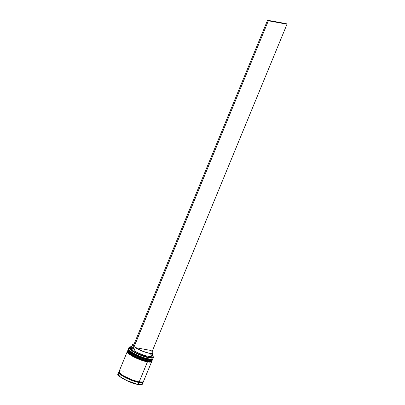 <?xml version="1.0" encoding="UTF-8"?>
<svg xmlns="http://www.w3.org/2000/svg" width="405" height="405" viewBox="0 0 405 405"><rect width="100%" height="100%" fill="white"/><g stroke="black" fill="none" stroke-linecap="round" stroke-linejoin="round"><path stroke-width="0.61" d="M152.007 359.144L148.276 359.103A12.793 2.703 22.4 0 0 151.915 359.179A12.793 2.703 22.4 0 0 152.138 359.073L148.276 359.103A0.395 0.273 100.3 0 1 148.362 359.625L152.639 359.265A13.188 2.784 -157.6 0 1 148.362 359.625L148.316 359.741A0.395 0.273 100.3 0 1 147.931 359.939A0.395 0.273 -79.7 0 0 148.316 359.741A13.188 2.784 22.4 0 0 152.589 359.382L148.362 359.625A13.188 2.784 -157.6 0 1 134.825 354.709A13.188 2.784 -157.6 0 1 128.253 349.216L130.192 351.874L136.829 355.696L148.362 359.625A0.395 0.273 -79.7 0 0 148.276 359.103L141.952 357.306L135.169 354.355L131.539 352.228L128.8 349.606M128.228 349.277A13.188 2.784 22.4 0 0 128.203 349.333C127.261 352.507 140.672 358.546 148.007 359.969C153.308 360.749 152.204 359.326 152.589 359.382A13.188 2.784 22.4 0 0 152.609 359.321M149.546 360.161L151.662 359.979L149.546 360.161M129.873 352.077L134.825 355.19L139.279 357.24L134.825 355.19L129.873 352.077M146.018 359.518L137.624 356.532L131.205 353.069L128.4 350.264M128.203 349.333A13.188 2.784 22.4 0 0 134.779 354.831A13.188 2.784 22.4 0 0 148.316 359.741L136.779 355.813L130.147 351.996L128.203 349.333L128.506 348.852M152.887 357.904A13.188 2.784 -157.6 0 1 152.412 358.987A13.188 2.784 -157.6 0 1 148.66 358.911A13.188 2.784 -157.6 0 1 136.338 354.608A13.188 2.784 -157.6 0 1 128.608 349.176L128.82 349.662A12.793 2.703 22.4 0 0 136.323 354.932A12.793 2.703 22.4 0 0 148.276 359.103L137.968 355.696L131.549 352.234L128.744 349.429A12.793 2.703 -157.6 0 0 135.938 354.745A12.793 2.703 -157.6 0 0 148.276 359.103L148.66 358.911L148.276 359.103A12.793 2.703 -157.6 0 0 152.138 359.073M151.273 360.931L147.536 360.89A12.793 2.703 22.4 0 0 151.181 360.971A12.793 2.703 22.4 0 0 151.399 360.86L147.536 360.89A0.395 0.273 100.3 0 1 147.628 361.412L151.9 361.052A13.188 2.784 -157.6 0 1 147.628 361.412L147.577 361.528A0.395 0.273 100.3 0 1 147.192 361.726A0.395 0.273 -79.7 0 0 147.577 361.528A13.188 2.784 22.4 0 0 151.85 361.174L147.628 361.412A13.188 2.784 -157.6 0 1 134.09 356.501A13.188 2.784 -157.6 0 1 127.514 351.003L129.458 353.661L136.09 357.483L147.628 361.412A0.395 0.273 -79.7 0 0 147.536 360.89L141.213 359.093L134.435 356.142L129.478 353.028L128.061 351.393M127.494 351.064A13.188 2.784 22.4 0 0 127.464 351.12C126.522 354.294 139.933 360.334 147.268 361.756C152.569 362.536 151.47 361.113 151.85 361.174A13.188 2.784 22.4 0 0 151.875 361.108M148.812 361.949L150.928 361.766L148.812 361.949M129.134 353.864L132.131 355.904L138.545 359.027L132.131 355.904L129.134 353.864M145.279 361.306L136.89 358.319L130.471 354.856L127.661 352.051M127.464 351.12A13.188 2.784 22.4 0 0 134.04 356.618A13.188 2.784 22.4 0 0 147.577 361.528L136.04 357.6L129.408 353.783L127.464 351.12L127.772 350.639M152.234 360.005A13.188 2.784 -157.6 0 1 151.678 360.774A13.188 2.784 -157.6 0 1 147.921 360.698A13.188 2.784 -157.6 0 1 135.599 356.395A13.188 2.784 -157.6 0 1 127.869 350.963L128.086 351.449A12.793 2.703 22.4 0 0 135.584 356.719A12.793 2.703 22.4 0 0 147.536 360.89L137.229 357.483L130.815 354.026L128.005 351.216A12.793 2.703 -157.6 0 0 135.204 356.532A12.793 2.703 -157.6 0 0 147.536 360.89L147.921 360.698L147.536 360.89A12.793 2.703 -157.6 0 0 151.399 360.86M143.193 381.854L138.895 382.477L138.819 382.047L142.504 382.102L138.819 382.047L138.895 382.477L126.805 378.28L120.29 374.347L119.035 371.901M119.348 372.559L122.467 375.425L128.836 378.781L138.819 382.047L128.836 378.781L122.467 375.425L119.348 372.559M143.248 381.814A13.188 2.784 -157.6 0 1 143.208 382.148A13.188 2.784 -157.6 0 1 138.935 382.507L138.145 384.411A13.188 2.784 22.4 0 0 142.418 384.051L138.019 384.477L141.816 384.522M149.698 353.433A11.077 2.339 -157.6 0 1 151.667 355.393A11.077 2.339 -157.6 0 1 145.922 355.747A11.077 2.339 -157.6 0 1 134.05 350.578L133.336 351.089A11.735 2.481 22.4 0 0 145.927 356.577A11.735 2.481 22.4 0 0 152.032 356.203L152.057 356.856L150.847 357.347L146.59 356.754L140.646 354.775L132.4 350.917L140.545 355.033L149.07 357.666L151.941 357.909L153.277 357.357L152.898 356.091L152.027 355.205A13.056 2.759 -157.6 0 1 153.242 356.638A13.056 2.759 -157.6 0 1 149.07 357.666L149.101 357.838A13.188 2.784 22.4 0 0 153.313 356.8A13.188 2.784 22.4 0 0 153.277 356.719A13.188 2.784 -157.6 0 1 153.373 357.478A13.188 2.784 -157.6 0 1 149.101 357.838L148.66 358.911A13.188 2.784 22.4 0 0 152.933 358.552L153.373 357.478M152.407 359.124L152.447 359.726L152.017 360.141L149.835 360.328L146.195 359.665L141.649 358.248L132.643 354.097L129.549 351.996L128.091 350.31L128.051 349.702L127.808 350.284A13.188 2.784 22.4 0 0 134.384 355.782A13.188 2.784 22.4 0 0 147.921 360.698A13.188 2.784 22.4 0 0 152.194 360.339L152.442 359.741A13.188 2.784 -157.6 0 1 148.169 360.101L147.921 360.698L148.169 360.101A13.188 2.784 -157.6 0 1 134.627 355.19A13.188 2.784 -157.6 0 1 128.056 349.692A13.188 2.784 -157.6 0 1 128.142 349.545M120.371 370.899L119.06 371.512L119.1 372.119L120.563 373.805L123.652 375.906L132.658 380.057L139.178 381.91A13.188 2.784 22.4 0 0 143.451 381.55L151.703 361.528A13.188 2.784 -157.6 0 1 147.43 361.888L139.178 381.91L143.026 381.95L143.456 381.535L142.909 380.158M133.27 346.072A11.077 2.339 -157.6 0 1 132.46 344.533L131.235 347.515A11.077 2.339 22.4 0 0 132.04 349.054A11.077 2.339 -157.6 0 1 131.671 347.146L130.84 347.47A11.735 2.481 22.4 0 0 131.696 349.895L130.375 348.3L130.82 347.475M132.46 344.533A11.077 2.339 -157.6 0 1 134.121 344.012L132.486 344.483L132.784 345.546L133.473 346.26M131.787 346.781L129.646 346.933L129.154 347.86L131.61 350.381M140.955 384.715L139.669 384.704M118.133 374.762L121.257 377.673L127.772 381.12L138.019 384.477L129.19 381.723L120.943 377.46M118.645 375.546L118.144 374.782M138.019 384.477L126.608 380.482L119.976 376.66L118.037 374.002A13.188 2.784 22.4 0 0 124.608 379.5A13.188 2.784 22.4 0 0 138.145 384.411L138.935 382.507A13.188 2.784 -157.6 0 1 125.393 377.592A13.188 2.784 -157.6 0 1 118.822 372.094A13.188 2.784 -157.6 0 1 119.024 371.83M143.173 381.53L143.213 382.133L142.783 382.543L138.935 382.507L130.015 379.723L125.423 377.607L120.315 374.397L118.857 372.711L119.242 371.699M119.303 371.724L118.878 372.134L119.419 373.506L121.728 375.425L130.02 379.713L136.93 382.047L140.555 382.705L142.722 382.517L143.152 382.107L143.112 381.505M123.338 371.142L121.672 370.909M151.667 360.911L151.708 361.513L151.278 361.928L149.101 362.116L145.456 361.452L140.91 360.035L131.903 355.884L127.858 352.871L127.312 351.489L119.065 371.501A13.188 2.784 22.4 0 0 125.641 376.994A13.188 2.784 22.4 0 0 139.178 381.91L147.43 361.888A13.188 2.784 -157.6 0 1 133.893 356.977A13.188 2.784 -157.6 0 1 127.317 351.479A13.188 2.784 -157.6 0 1 127.408 351.332M127.312 351.489L127.742 351.079M128.051 349.702L128.481 349.292M128.987 347.424L128.547 348.497A13.188 2.784 22.4 0 0 135.118 353.995A13.188 2.784 22.4 0 0 148.66 358.911L149.101 357.838A13.188 2.784 -157.6 0 1 135.564 352.922A13.188 2.784 -157.6 0 1 128.987 347.424A13.188 2.784 -157.6 0 1 129.595 346.958A13.188 2.784 22.4 0 0 129.509 346.989A13.188 2.784 22.4 0 0 134.414 352.309A13.188 2.784 22.4 0 0 149.101 357.838L149.07 357.666A13.056 2.759 -157.6 0 1 132.4 350.917L133.336 351.089L134.05 350.578A11.077 2.339 22.4 0 0 144.889 355.448A11.077 2.339 22.4 0 0 151.718 355.96L152.948 352.978A11.077 2.339 -157.6 0 1 146.114 352.471A11.077 2.339 -157.6 0 1 135.275 347.596L134.05 350.578L135.275 347.596L150.923 350.457A11.077 2.339 -157.6 0 1 152.948 352.978M127.869 350.963A13.188 2.784 -157.6 0 1 128.015 350.021M128.608 349.176A13.188 2.784 -157.6 0 1 129.033 348.072M131.519 350.315A13.056 2.759 -157.6 0 1 129.671 346.923A13.056 2.759 -157.6 0 1 131.544 346.761M150.923 350.457L152.624 351.97L152.923 353.028L151.779 353.489L149.354 353.281L142.17 351.069L135.275 347.596L150.923 350.457M131.504 350.36L132.4 350.917L268.358 20.787L132.293 350.897L131.504 350.36L267.563 20.25L131.504 350.36M286.229 23.657L267.563 20.25L286.229 23.657L287.018 24.194L268.358 20.787L267.563 20.25L268.358 20.787L287.018 24.194L286.229 23.657M152.138 351.444L287.018 24.194L152.138 351.444M152.589 359.382L152.71 358.825M151.85 361.174L151.976 360.617M143.208 382.148L142.418 384.051C142.251 384.153 142.722 385.13 138.044 384.487C129.757 383.302 115.582 375.116 118.037 374.002L118.822 372.094M152.412 358.987L151.915 359.179M151.678 360.774L151.181 360.971M151.667 355.393L152.032 356.203"/></g></svg>
